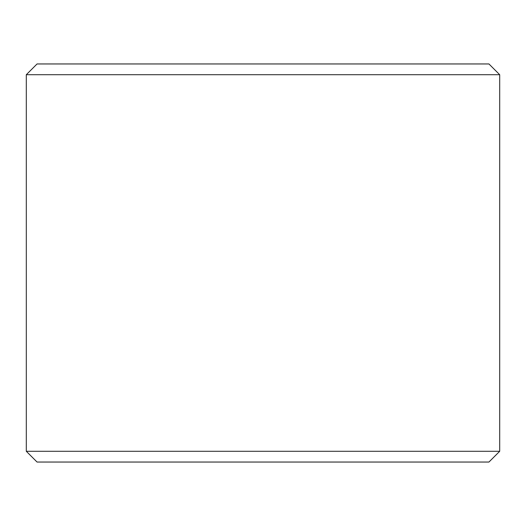 <?xml version="1.0" encoding="UTF-8"?>
<svg xmlns="http://www.w3.org/2000/svg" width="526" height="526" viewBox="0 0 526 526"><rect width="100%" height="100%" fill="white"/><g stroke="black" fill="none" stroke-linecap="round" stroke-linejoin="round"><path stroke-width="0.79" d="M26.3 74.718L37.057 63.955L488.943 63.955L499.7 74.718L499.7 451.282L26.3 451.282L26.3 74.718L499.7 74.718M26.3 451.282L37.057 462.045L488.943 462.045L499.7 451.282"/></g></svg>
